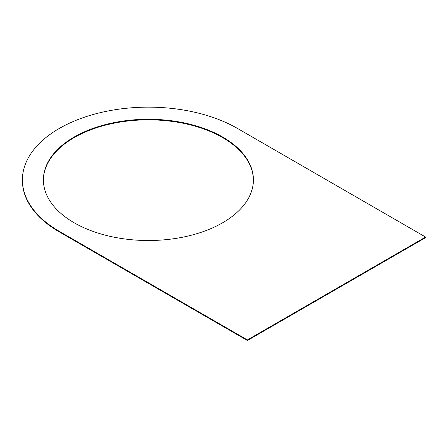 <?xml version="1.0" encoding="UTF-8"?>
<svg xmlns="http://www.w3.org/2000/svg" width="448" height="448" viewBox="0 0 448 448"><rect width="100%" height="100%" fill="white"/><g stroke="black" fill="none" stroke-linecap="round" stroke-linejoin="round"><path stroke-width="0.67" d="M247.402 340.502L247.402 339.931L425.6 237.048L425.6 237.625L247.402 340.502L59.304 231.907L59.304 231.336A126.006 72.75 0 0 1 22.4 179.894A126.006 72.75 0 0 1 100.184 112.683A126.006 72.75 0 0 1 237.502 128.453L425.6 237.048M22.4 179.894L22.4 180.466A126.006 72.75 0 0 0 59.304 231.907M247.402 339.931L59.304 231.336M253.406 180.18A105.006 60.626 0 0 0 188.362 124.404A105.006 60.626 0 0 0 74.155 137.598A105.006 60.626 0 0 0 43.4 180.18M222.656 222.762A105.006 60.626 0 0 0 253.406 179.894A105.006 60.626 0 0 0 188.586 123.883A105.006 60.626 0 0 0 74.155 137.026A105.006 60.626 0 0 0 43.4 179.894A105.006 60.626 0 0 0 108.22 235.906A105.006 60.626 0 0 0 222.656 222.762"/></g></svg>
